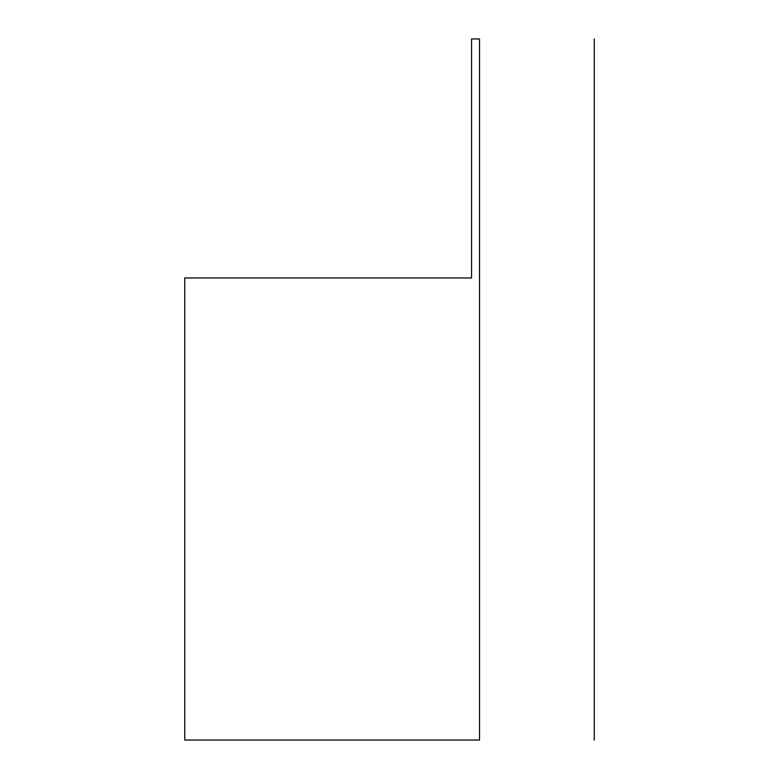 <?xml version="1.0" encoding="UTF-8"?>
<svg xmlns="http://www.w3.org/2000/svg" width="779" height="779" viewBox="0 0 779 779"><rect width="100%" height="100%" fill="white"/><g stroke="black" fill="none" stroke-linecap="round" stroke-linejoin="round"><path stroke-width="1.17" d="M184.75 740.05L184.75 277.957L471.558 277.957L471.558 38.95L479.523 38.95C632.003 38.95 632.003 38.95 479.523 38.95L479.523 740.05C632.003 740.05 632.003 740.05 479.523 740.05L184.75 740.05M594.25 740.05L594.25 38.95"/></g></svg>
